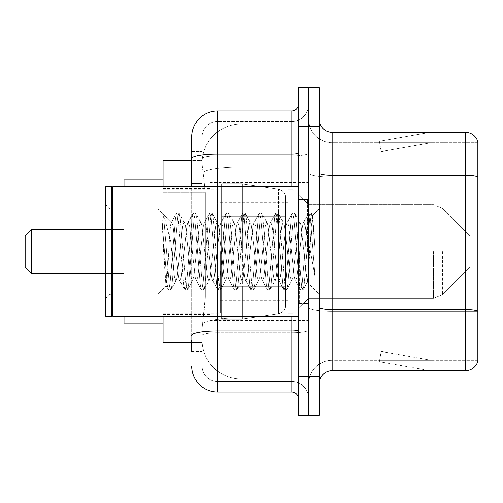 <?xml version="1.0" encoding="UTF-8"?>
<svg xmlns="http://www.w3.org/2000/svg" width="503" height="503" viewBox="0 0 503 503"><rect width="100%" height="100%" fill="white"/><g stroke="black" fill="none" stroke-linecap="round" stroke-linejoin="round"><path stroke-width="0.38" stroke-dasharray="2.52 1.89" d="M308.735 251.5L308.735 182.551L308.735 251.5M209.87 251.5L209.87 182.551L209.87 251.5M191.662 183.582L202.068 183.582L202.068 305.862L202.068 151.334L202.068 183.582L191.662 183.582L191.662 305.862L191.662 160.438L202.156 160.438L202.124 160.973A39.027 39.027 0 0 1 241.094 124.015L308.735 124.015L241.094 124.015L241.094 167.015L241.094 124.015A39.027 39.027 0 0 0 202.124 160.973L202.156 160.438L163.041 160.438L163.041 296.757L205.325 296.757L205.073 303.535L202.225 326.95L205.325 296.757L205.325 192.687L205.325 296.757L163.041 296.757L163.041 342.562L202.156 342.562L202.068 339.959A39.027 39.027 0 0 0 241.094 378.985L308.735 378.985L308.735 317.915L308.735 378.985L241.094 378.985L241.094 317.915L241.094 378.985A39.027 39.027 0 0 1 202.068 339.959L202.068 332.018L202.156 342.562L191.662 342.562M202.225 326.95L202.068 332.018L202.225 326.95M163.041 251.5L163.041 179.955L163.041 251.5M308.735 124.015L308.735 167.015L308.735 124.015M308.735 317.915L308.735 167.015L308.735 317.915L241.094 317.915A39.027 6.778 180 0 0 202.533 323.643A39.027 6.778 180 0 1 241.094 317.915L308.735 317.915M202.124 160.973C201.892 162.463 202.212 166.223 203.086 172.252L205.325 192.687L203.086 172.252C202.212 166.223 201.892 162.463 202.124 160.973A39.027 39.027 0 0 1 241.094 124.015M163.041 316.544L163.041 186.456M191.662 351.666L202.068 351.666L202.068 305.862L202.068 351.666L191.662 351.666L191.662 186.456M191.662 365.977A26.018 26.018 0 0 0 217.68 391.994L217.68 381.588A15.612 15.612 0 0 1 202.068 365.977L202.068 158.52L202.068 365.977A15.612 15.612 0 0 0 217.68 381.588L291.828 381.588L291.828 339.959L291.828 391.994A6.501 6.501 0 0 1 298.329 398.495L298.329 104.505L298.329 398.495M308.735 339.959L308.735 152.874L308.735 339.959M298.329 251.5L298.329 316.544L298.329 251.5M298.329 126.618L298.329 87.591L308.735 87.591L308.735 126.618L308.735 87.591L319.147 87.591L319.147 126.618L308.735 126.618L308.735 376.382L308.735 126.618L298.329 126.618L298.329 376.382L308.735 376.382L308.735 415.409L308.735 376.382L319.147 376.382L319.147 126.618M319.147 376.382L319.147 415.409L298.329 415.409L298.329 376.382M308.735 104.505L308.735 152.874L308.735 104.505A16.913 16.913 0 0 1 291.828 121.412A16.913 16.913 0 0 0 308.735 104.505A16.913 16.913 0 0 1 291.828 121.412L291.828 381.588L217.68 381.588L217.68 332.728L291.828 332.728A16.913 2.936 0 0 0 308.735 329.792A16.913 2.936 0 0 1 291.828 332.728L291.828 121.412L217.68 121.412L291.828 121.412M191.662 151.334L202.068 151.334L191.662 151.334L191.662 335.438A26.018 4.521 180 0 1 217.68 330.924L217.68 111.006A26.018 26.018 0 0 0 191.662 137.023A26.018 26.018 0 0 1 217.68 111.006L291.828 111.006A6.501 6.501 0 0 0 298.329 104.505A6.501 6.501 0 0 1 291.828 111.006L291.828 339.959L291.828 332.728L217.68 332.728L217.68 121.412L217.68 155.811L291.828 155.811A16.913 2.936 0 0 0 308.735 152.874A16.913 2.936 0 0 1 291.828 155.811L217.68 155.811L217.68 339.959L217.68 330.924L291.828 330.924A6.501 1.132 0 0 0 298.329 329.792M217.68 391.994L291.828 391.994M191.662 335.438L191.662 339.959M202.068 137.023L202.068 158.52L202.068 137.023A15.612 15.612 0 0 1 217.68 121.412A15.612 15.612 0 0 0 202.068 137.023A15.612 15.612 0 0 1 217.68 121.412M308.735 398.495A16.913 16.913 0 0 0 291.828 381.588A16.913 16.913 0 0 1 308.735 398.495A16.913 16.913 0 0 0 291.828 381.588M319.147 251.5L319.147 189.059L319.147 251.5M300.932 251.5L300.932 315.243L300.932 251.5M308.735 318.625L308.735 173.082L308.735 318.625M465.363 370.661L332.156 370.661L332.156 177.144L477.85 177.144L332.156 177.144L332.156 142.745L477.85 142.745L477.85 177.144L477.85 142.745L332.156 142.745L332.156 311.395L477.85 311.395L477.85 177.144L477.85 311.395L332.156 311.395L332.156 360.255A23.415 23.415 0 0 0 308.735 383.67A23.415 23.415 0 0 1 332.156 360.255L477.85 360.255L477.85 141.708A13.009 13.009 0 0 0 465.363 132.339L465.363 370.661A13.009 13.009 0 0 0 477.85 361.292L477.85 318.625L477.85 360.255L332.156 360.255L332.156 132.339A13.009 13.009 0 0 1 319.147 119.33L319.147 173.082L319.147 119.33M319.147 383.67L319.147 173.082L319.147 383.67A13.009 13.009 0 0 1 332.156 370.661M308.735 119.33L308.735 173.082L308.735 119.33A23.415 23.415 0 0 0 332.156 142.745A23.415 23.415 0 0 1 308.735 119.33A23.415 23.415 0 0 0 332.156 142.745M429.342 370.504A10.406 10.406 0 0 0 431.146 370.661L379.111 370.661L431.146 370.661A10.406 10.406 0 0 1 429.342 370.504A10.406 10.406 0 0 0 431.146 370.661A10.406 10.406 0 0 1 429.342 370.504A10.406 10.406 0 0 0 431.146 370.661A10.406 10.406 0 0 1 429.342 370.504A10.406 10.406 0 0 0 431.146 370.661A10.406 10.406 0 0 1 429.342 370.504A10.406 10.406 0 0 0 431.146 370.661A10.406 10.406 0 0 1 429.342 370.504L379.375 361.688L429.342 370.504M379.111 360.255L379.111 370.661L379.111 360.255L379.633 360.255L379.375 361.688L379.633 360.255L379.111 360.255L379.111 370.661L379.111 360.255L379.633 360.255L379.375 361.688L379.633 360.255L379.111 360.255L379.111 370.661L379.111 360.255L379.633 360.255L379.375 361.688L379.633 360.255L379.111 360.255L379.111 370.661L379.111 360.255L379.633 360.255L379.375 361.688L379.633 360.255L379.111 360.255L379.111 370.661L379.111 360.255L379.633 360.255L379.375 361.688L379.633 360.255L379.111 360.255M477.85 141.708A13.009 13.009 0 0 0 465.363 132.339L332.156 132.339M431.146 132.339L379.111 132.339L431.146 132.339A10.406 10.406 0 0 0 429.342 132.496A10.406 10.406 0 0 1 431.146 132.339A10.406 10.406 0 0 0 429.342 132.496A10.406 10.406 0 0 1 431.146 132.339A10.406 10.406 0 0 0 429.342 132.496A10.406 10.406 0 0 1 431.146 132.339A10.406 10.406 0 0 0 429.342 132.496A10.406 10.406 0 0 1 431.146 132.339A10.406 10.406 0 0 0 429.342 132.496A10.406 10.406 0 0 1 431.146 132.339M431.146 360.255L379.633 360.255L431.146 360.255L379.633 360.255L431.146 360.255L379.633 360.255L431.146 360.255L379.633 360.255L431.146 360.255L379.633 360.255L431.146 360.255L381.186 351.44L379.633 360.255L381.186 351.44L379.633 360.255L381.186 351.44L379.633 360.255L381.186 351.44L379.633 360.255L381.186 351.44L379.633 360.255L381.186 351.44L431.146 360.255M379.633 142.745L379.111 142.745L379.633 142.745L379.111 142.745L379.633 142.745L379.111 142.745L379.633 142.745L379.111 142.745L379.633 142.745L379.111 142.745L379.633 142.745L379.375 141.312L429.342 132.496L379.375 141.312L379.633 142.745L379.375 141.312L429.342 132.496L379.375 141.312L379.633 142.745L379.375 141.312L429.342 132.496L379.375 141.312L379.633 142.745L379.375 141.312L429.342 132.496L379.375 141.312L379.633 142.745L379.375 141.312L429.342 132.496L379.375 141.312L379.633 142.745L431.146 142.745L379.633 142.745L431.146 142.745L379.633 142.745L431.146 142.745L379.633 142.745L431.146 142.745L379.633 142.745L431.146 142.745L379.633 142.745L381.186 151.56L379.633 142.745M379.111 132.339L379.111 142.745L379.111 132.339M431.146 142.745L381.186 151.56L431.146 142.745M112.307 315.89L111.66 316.544L111.66 186.456L111.66 316.544L111.66 186.456L112.307 187.11L112.307 315.89L112.307 251.5L112.307 315.89L112.961 316.544L112.961 186.456L112.961 251.5L112.961 186.456L298.329 186.456M111.66 316.544L105.806 316.544L105.806 186.456L105.806 300.423L105.806 186.456L111.66 186.456M157.835 251.5L157.835 209.085L157.835 251.5M192.341 251.5L189.587 226.036L188.21 222.093L187.776 222.464L186.839 226.036L181.332 276.964L179.955 280.907L179.514 280.536L178.578 276.964L173.07 226.036L171.693 222.093L170.844 223.514L170.844 222.093L170.844 241.987L163.921 215.466L170.844 241.987L171.693 251.5L170.844 241.987L170.844 222.093L163.079 214.322L163.921 215.466L163.079 214.322L161.903 213.775L163.079 214.322L170.844 222.093L171.693 222.093L170.844 223.514C170.14 227.991 169.442 237.322 168.763 251.5L167.411 275.091L165.908 285.522L163.525 251.5L161.903 213.153L161.903 213.775L162.4 213.153L161.903 213.775L161.903 219.918L167.216 284.711L168.26 289.558L167.216 284.711L161.903 219.918L165.908 285.522L168.593 289.847L165.908 285.528L157.835 293.915L112.307 293.915C108.397 294.268 106.227 296.43 105.806 300.423C106.227 296.43 108.397 294.268 112.307 293.915L157.835 293.915L166.147 285.61L167.411 275.091L168.763 251.5C169.442 237.322 170.14 227.991 170.844 223.514L170.844 222.093L171.693 222.093L173.07 226.036L178.578 276.964L179.514 280.536L184.777 289.558L183.74 284.711L178.232 218.289L176.855 213.153L175.478 218.289L169.97 284.711L168.593 289.847L170.662 289.847L169.285 284.711L163.777 218.289L162.4 213.153L163.915 215.473L162.739 213.442L163.777 218.289L169.285 284.711L170.662 289.847L170.995 289.558L168.593 289.847L169.97 284.711L175.478 218.289L176.515 213.442L178.917 213.153L177.546 218.289L172.039 284.711L170.995 289.558L176.257 280.536L175.824 280.907L174.447 276.964L171.693 251.5L174.447 276.964L175.824 280.907L179.955 280.907L184.777 289.558L183.74 284.711L178.232 218.289L176.855 213.153L178.917 213.153L177.546 218.289L172.039 284.711L170.995 289.558L175.824 280.907L179.955 280.907L181.332 276.964L186.839 226.036L187.776 222.464L193.039 213.442L192.001 218.289L186.494 284.711L185.117 289.847L184.777 289.558L187.179 289.847L185.802 284.711L180.294 218.289L178.917 213.153L184.519 222.464L184.085 222.093L182.708 226.036L177.201 276.964L176.257 280.536L177.201 276.964L182.708 226.036L184.085 222.093L188.21 222.093L193.039 213.442L192.001 218.289L186.494 284.711L185.117 289.847L187.179 289.847L185.802 284.711L180.294 218.289L179.257 213.442L184.085 222.093L188.21 222.093L189.587 226.036L195.095 276.964L196.038 280.536L195.095 276.964L192.341 251.5M188.21 251.5L185.462 226.036L184.519 222.464L185.462 226.036L190.964 276.964L192.341 280.907L190.964 276.964L188.21 251.5M208.864 251.5L206.111 226.036L204.734 222.093L204.3 222.464L203.357 226.036L197.849 276.964L196.472 280.907L196.038 280.536L201.301 289.558L200.257 284.711L194.755 218.289L193.378 213.153L193.039 213.442L195.441 213.153L194.064 218.289L188.556 284.711L187.179 289.847L192.781 280.536L192.341 280.907L196.472 280.907L201.301 289.558L200.257 284.711L194.755 218.289L193.378 213.153L195.441 213.153L194.064 218.289L188.556 284.711L187.518 289.558L192.341 280.907L196.472 280.907L197.849 276.964L203.357 226.036L204.3 222.464L209.562 213.442L208.519 218.289L203.011 284.711L201.634 289.847L201.301 289.558L203.702 289.847L202.325 284.711L196.818 218.289L195.441 213.153L201.037 222.464L200.603 222.093L199.226 226.036L193.718 276.964L192.781 280.536L193.718 276.964L199.226 226.036L200.603 222.093L204.734 222.093L209.562 213.442L208.519 218.289L203.011 284.711L201.634 289.847L203.702 289.847L202.325 284.711L196.818 218.289L195.78 213.442L200.603 222.093L204.734 222.093L206.111 226.036L211.618 276.964L212.562 280.536L211.618 276.964L208.864 251.5M204.734 251.5L201.98 226.036L201.037 222.464L201.98 226.036L207.488 276.964L208.864 280.907L207.488 276.964L204.734 251.5M225.388 251.5L222.634 226.036L221.257 222.093L220.817 222.464L219.88 226.036L214.372 276.964L212.995 280.907L212.562 280.536L217.818 289.558L216.78 284.711L211.273 218.289L209.896 213.153L209.562 213.442L211.964 213.153L210.587 218.289L205.079 284.711L203.702 289.847L209.298 280.536L208.864 280.907L212.995 280.907L217.818 289.558L216.78 284.711L211.273 218.289L209.896 213.153L211.964 213.153L210.587 218.289L205.079 284.711L204.036 289.558L208.864 280.907L212.995 280.907L214.372 276.964L219.88 226.036L220.817 222.464L226.08 213.442L225.042 218.289L219.534 284.711L218.157 289.847L217.818 289.558L220.22 289.847L218.843 284.711L213.341 218.289L211.964 213.153L217.56 222.464L217.126 222.093L215.749 226.036L210.241 276.964L209.298 280.536L210.241 276.964L215.749 226.036L217.126 222.093L221.257 222.093L226.08 213.442L225.042 218.289L219.534 284.711L218.157 289.847L220.22 289.847L218.843 284.711L213.341 218.289L212.297 213.442L217.126 222.093L221.257 222.093L222.634 226.036L228.136 276.964L229.079 280.536L228.136 276.964L225.388 251.5M221.257 251.5L218.503 226.036L217.56 222.464L218.503 226.036L224.011 276.964L225.388 280.907L224.011 276.964L221.257 251.5M241.905 251.5L239.151 226.036L237.774 222.093L237.341 222.464L236.397 226.036L230.89 276.964L229.513 280.907L229.079 280.536L234.341 289.558L233.304 284.711L227.796 218.289L226.419 213.153L226.08 213.442L228.481 213.153L227.105 218.289L221.597 284.711L220.22 289.847L225.822 280.536L225.388 280.907L229.513 280.907L234.341 289.558L233.304 284.711L227.796 218.289L226.419 213.153L228.481 213.153L227.105 218.289L221.597 284.711L220.559 289.558L225.388 280.907L229.513 280.907L230.89 276.964L236.397 226.036L237.341 222.464L242.603 213.442L241.559 218.289L236.058 284.711L234.681 289.847L234.341 289.558L236.743 289.847L235.366 284.711L229.858 218.289L228.481 213.153L234.084 222.464L233.644 222.093L232.267 226.036L226.765 276.964L225.822 280.536L226.765 276.964L232.267 226.036L233.644 222.093L237.774 222.093L242.603 213.442L241.559 218.289L236.058 284.711L234.681 289.847L236.743 289.847L235.366 284.711L229.858 218.289L228.821 213.442L233.644 222.093L237.774 222.093L239.151 226.036L244.659 276.964L245.602 280.536L244.659 276.964L241.905 251.5M237.774 251.5L235.02 226.036L234.084 222.464L235.02 226.036L240.528 276.964L241.905 280.907L240.528 276.964L237.774 251.5M258.429 251.5L255.675 226.036L254.298 222.093L253.864 222.464L252.921 226.036L247.413 276.964L246.036 280.907L245.602 280.536L250.865 289.558L249.821 284.711L244.313 218.289L242.936 213.153L242.603 213.442L245.005 213.153L243.628 218.289L238.12 284.711L236.743 289.847L242.339 280.536L241.905 280.907L246.036 280.907L250.865 289.558L249.821 284.711L244.313 218.289L242.936 213.153L245.005 213.153L243.628 218.289L238.12 284.711L237.083 289.558L241.905 280.907L246.036 280.907L247.413 276.964L252.921 226.036L253.864 222.464L259.12 213.442L258.083 218.289L252.575 284.711L251.198 289.847L250.865 289.558L253.267 289.847L251.89 284.711L246.382 218.289L245.005 213.153L250.601 222.464L250.167 222.093L248.79 226.036L243.282 276.964L242.339 280.536L243.282 276.964L248.79 226.036L250.167 222.093L254.298 222.093L259.12 213.442L258.083 218.289L252.575 284.711L251.198 289.847L253.267 289.847L251.89 284.711L246.382 218.289L245.338 213.442L250.167 222.093L254.298 222.093L255.675 226.036L261.183 276.964L262.12 280.536L261.183 276.964L258.429 251.5M254.298 251.5L251.544 226.036L250.601 222.464L251.544 226.036L257.052 276.964L258.429 280.907L257.052 276.964L254.298 251.5M274.946 251.5L272.192 226.036L270.815 222.093L270.381 222.464L269.438 226.036L263.937 276.964L262.56 280.907L262.12 280.536L267.382 289.558L266.345 284.711L260.837 218.289L259.46 213.153L259.12 213.442L261.522 213.153L260.145 218.289L254.644 284.711L253.267 289.847L258.863 280.536L258.429 280.907L262.56 280.907L267.382 289.558L266.345 284.711L260.837 218.289L259.46 213.153L261.522 213.153L260.145 218.289L254.644 284.711L253.6 289.558L258.429 280.907L262.56 280.907L263.937 276.964L269.438 226.036L270.381 222.464L275.644 213.442L274.607 218.289L269.099 284.711L267.722 289.847L267.382 289.558L269.784 289.847L268.407 284.711L262.899 218.289L261.522 213.153L267.124 222.464L266.691 222.093L265.314 226.036L259.806 276.964L258.863 280.536L259.806 276.964L265.314 226.036L266.691 222.093L270.815 222.093L275.644 213.442L274.607 218.289L269.099 284.711L267.722 289.847L269.784 289.847L268.407 284.711L262.899 218.289L261.862 213.442L266.691 222.093L270.815 222.093L272.192 226.036L277.7 276.964L278.643 280.536L277.7 276.964L274.946 251.5M270.815 251.5L268.061 226.036L267.124 222.464L268.061 226.036L273.569 276.964L274.946 280.907L273.569 276.964L270.815 251.5M291.47 251.5L288.716 226.036L287.339 222.093L286.905 222.464L285.962 226.036L280.454 276.964L279.077 280.907L278.643 280.536L283.906 289.558L282.862 284.711L277.36 218.289L275.984 213.153L275.644 213.442L278.046 213.153L276.669 218.289L271.161 284.711L269.784 289.847L275.386 280.536L274.946 280.907L279.077 280.907L283.906 289.558L282.862 284.711L277.36 218.289L275.984 213.153L278.046 213.153L276.669 218.289L271.161 284.711L270.124 289.558L274.946 280.907L279.077 280.907L280.454 276.964L285.962 226.036L286.905 222.464L292.161 213.442L291.124 218.289L285.616 284.711L284.239 289.847L283.906 289.558L286.308 289.847L284.931 284.711L279.423 218.289L278.046 213.153L283.642 222.464L283.208 222.093L281.831 226.036L276.323 276.964L275.386 280.536L276.323 276.964L281.831 226.036L283.208 222.093L287.339 222.093L292.161 213.442L291.124 218.289L285.616 284.711L284.239 289.847L286.308 289.847L284.931 284.711L279.423 218.289L278.385 213.442L283.208 222.093L287.339 222.093L288.716 226.036L294.224 276.964L295.167 280.536L294.224 276.964L291.47 251.5M287.339 251.5L284.585 226.036L283.642 222.464L284.585 226.036L290.093 276.964L291.47 280.907L290.093 276.964L287.339 251.5M306.138 232.606L306.138 273.72L301.108 226.036L299.731 222.093L298.354 226.036L292.847 276.964L291.47 280.907L295.601 280.907L300.423 289.558L299.386 284.711L293.878 218.289L292.501 213.153L292.161 213.442L294.569 213.153L293.192 218.289L287.685 284.711L286.308 289.847L291.903 280.536L291.47 280.907L295.601 280.907L300.423 289.558L299.386 284.711L293.878 218.289L292.501 213.153L294.569 213.153L293.192 218.289L287.685 284.711L286.641 289.558L291.903 280.536L292.847 276.964L298.354 226.036L299.731 222.093L303.862 222.093L302.485 226.036L296.977 276.964L295.601 280.907L296.977 276.964L302.485 226.036L303.422 222.464L308.685 213.442L307.647 218.289L302.14 284.711L300.763 289.847L300.423 289.558L302.825 289.847L301.448 284.711L295.946 218.289L294.569 213.153L300.165 222.464L299.731 222.093L303.862 222.093L308.685 213.442L307.647 218.289L302.14 284.711L300.763 289.847L302.825 289.847L301.448 284.711L295.946 218.289L294.903 213.442L300.165 222.464L301.108 226.036L307.314 282.076L309.93 251.5L311.282 226.696L312.778 215.762L315.079 249.293L315.079 276.914L310.521 251.5L306.138 232.606L305.239 226.036L303.862 222.093L305.239 226.036L306.138 232.606L306.138 273.72L307.572 281.982L311.282 226.696L312.545 215.68L315.079 249.293L312.464 218.289L311.087 213.153L309.71 218.289L304.202 284.711L302.825 289.847L304.202 284.711L309.71 218.289L311.087 213.153L312.464 218.289L315.079 249.293L315.079 276.914L310.401 218.289L309.024 213.153L308.685 213.442L311.087 213.153L309.024 213.153L310.401 218.289L315.079 276.914L310.521 251.5L306.138 232.606M25.15 267.112L31.651 273.613L25.15 267.112L25.15 235.888L25.15 267.112L25.15 235.888L25.15 251.5L25.15 235.888L31.651 229.387L31.651 273.613L31.651 229.387L31.651 273.613L31.651 229.387L124.015 229.387L124.015 323.045L124.015 179.955L124.015 316.544M470.047 251.5L470.047 267.112L470.047 251.5M293.13 251.5L293.13 313.294L293.13 251.5M287.923 251.5L287.923 313.294L287.923 251.5M220.276 251.5L220.276 313.294L220.276 251.5M242.396 286.622L242.396 319.147L242.396 286.622L285.32 286.622L285.32 306.138L285.32 196.862L285.32 216.378L221.578 216.378L221.578 183.853L221.578 319.147L221.578 286.622L285.32 286.622L285.32 196.862L285.32 216.378L221.578 216.378L221.578 196.862L221.578 306.138L221.578 286.622L285.32 286.622L285.32 196.862L285.32 216.378L221.578 216.378L221.578 183.853L221.578 319.147L221.578 286.622L285.32 286.622L285.32 306.151L221.578 306.138L221.578 286.622L242.396 286.622L242.396 319.147L242.396 183.853L242.396 216.378L221.578 216.378L221.578 196.862L221.578 306.138L221.578 286.622L285.32 286.622L285.32 306.151L221.578 306.138L221.578 183.853L221.578 319.147L221.578 286.622L285.32 286.622L285.32 306.151L221.578 306.138M242.396 251.5L242.396 183.853L242.396 216.378L221.578 216.378L285.32 216.378L242.396 216.378L242.396 183.853L242.396 251.5M31.651 273.613L124.015 273.613L31.651 273.613L31.651 229.387L124.015 229.387L124.015 251.5L124.015 179.955L163.041 179.955L124.015 179.955M124.015 323.045L163.041 323.045L124.015 323.045L124.015 186.456M278.643 216.378L278.643 313.872C283.302 312.281 285.528 309.71 285.32 306.151L285.32 196.849L285.32 216.378L242.396 216.378M241.094 167.015L308.735 167.015L241.094 167.015L241.094 317.915L241.094 167.015A39.027 6.778 180 0 0 203.086 172.252A39.027 6.778 180 0 1 241.094 167.015M202.068 339.959A39.027 39.027 0 0 0 241.094 378.985M205.325 192.687L163.041 192.687L205.325 192.687M191.662 158.52A26.018 4.521 180 0 1 217.68 154.006L291.828 154.006A6.501 1.132 -0 0 0 298.329 152.874M217.68 186.456L217.68 316.544M291.828 316.544L291.828 186.456M217.68 155.811A15.612 2.71 180 0 0 202.068 158.52A15.612 2.71 180 0 1 217.68 155.811M217.68 332.728A15.612 2.71 180 0 0 202.068 335.438A15.612 2.71 180 0 1 217.68 332.728M217.68 381.588A15.612 15.612 0 0 1 202.068 365.977M202.068 305.862L191.662 305.862L202.068 305.862M332.156 311.395A23.415 4.068 0 0 1 308.735 307.333A23.415 4.068 0 0 0 332.156 311.395M477.85 311.212A13.009 2.257 180 0 0 465.363 309.59L332.156 309.59A13.009 2.257 0 0 1 319.147 307.333M319.147 173.082A13.009 2.257 0 0 0 332.156 175.34L465.363 175.34A13.009 2.257 180 0 1 477.85 176.968M308.735 173.082A23.415 4.068 0 0 0 332.156 177.144A23.415 4.068 0 0 1 308.735 173.082M308.735 383.67A23.415 23.415 0 0 1 332.156 360.255M307.44 251.5L307.44 199.465L307.44 251.5M299.631 251.5L299.631 303.535L299.631 251.5M442.634 251.5L442.634 294.519L442.634 251.5M433.435 251.5L433.435 298.329L433.435 251.5M221.578 319.147L242.396 319.147L278.643 313.872C283.302 312.281 285.528 309.71 285.32 306.151L285.32 196.849C285.528 193.29 283.302 190.719 278.643 189.128L242.396 183.853L221.578 183.853L242.396 183.853L278.643 189.128C283.302 190.719 285.528 193.29 285.32 196.849L285.32 306.151C285.528 309.71 283.302 312.281 278.643 313.872L242.396 319.147L221.578 319.147L242.396 319.147L278.643 313.872L278.643 189.128L278.643 286.622M209.87 182.551L308.735 182.551M163.041 188.411L209.87 188.411M163.041 314.589L209.87 314.589M209.87 320.449L308.735 320.449M298.329 199.465L308.735 199.465L298.329 199.465M298.329 303.535L308.735 303.535L298.329 303.535M308.735 189.059L319.147 189.059L308.735 189.059M300.932 315.243L308.735 315.243L300.932 315.243M300.932 187.757L308.735 187.757L300.932 187.757M308.735 313.941L319.147 313.941L308.735 313.941M307.44 199.465L308.735 198.163L307.44 199.465L299.631 199.465L298.329 198.163L299.631 199.465L307.44 199.465M299.631 303.535L307.44 303.535L308.735 304.837L307.44 303.535L299.631 303.535L298.329 304.837L299.631 303.535M112.961 316.544L298.329 316.544M112.307 209.085L157.835 209.085L161.903 213.153L162.4 213.153L161.903 213.153L157.835 209.085L112.307 209.085C108.397 208.732 106.227 206.57 105.806 202.577C106.227 206.57 108.397 208.732 112.307 209.085M312.545 215.68L319.147 209.085L312.545 215.68M307.308 282.082L319.147 293.915L307.308 282.082M112.307 187.11L112.961 186.456M307.578 281.982L303.164 289.558L307.578 281.982M312.778 215.762L311.426 213.442L312.778 215.762M171.259 222.464L176.515 213.442L171.259 222.464M470.047 267.112L442.634 294.519L433.435 298.329L442.634 294.519L470.047 267.112L442.634 294.519L433.435 298.329L308.735 298.329L293.13 313.294L287.923 313.294L293.13 313.294L308.735 298.329L433.435 298.329L308.735 298.329L293.13 313.294L287.923 313.294M220.276 300.285L287.923 300.285M163.041 313.294L220.276 313.294M163.041 189.706L220.276 189.706M220.276 202.715L287.923 202.715M287.923 189.706L293.13 189.706L308.735 204.671L433.435 204.671L308.735 204.671L293.13 189.706L287.923 189.706L293.13 189.706L308.735 204.671L433.435 204.671L442.634 208.481L470.047 235.888L442.634 208.481L433.435 204.671L442.634 208.481L470.047 235.888M221.578 183.853L242.396 183.853L278.643 189.128C283.302 190.719 285.528 193.29 285.32 196.849L221.578 196.862M25.15 235.888L31.651 229.387M105.806 273.613L124.015 273.613M105.806 229.387L124.015 229.387"/><path stroke-width="0.75" d="M191.662 183.582L191.662 151.334L191.662 160.438L163.041 160.438L163.041 186.456M191.662 342.562L163.041 342.562L163.041 316.544M191.662 351.666L191.662 339.959M298.329 376.382L298.329 415.409L308.735 415.409L308.735 376.382L308.735 415.409L319.147 415.409L319.147 376.382L308.735 376.382L308.735 126.618L308.735 376.382L298.329 376.382L298.329 126.618L308.735 126.618L308.735 87.591L308.735 126.618L319.147 126.618L319.147 376.382M319.147 126.618L319.147 87.591L298.329 87.591L298.329 126.618M217.68 316.544L217.68 391.994L291.828 391.994L291.828 316.544M191.662 186.456L191.662 137.023A26.018 26.018 0 0 1 217.68 111.006L291.828 111.006A6.501 6.501 0 0 0 298.329 104.505M191.662 137.023L191.662 151.334M298.329 398.495A6.501 6.501 0 0 0 291.828 391.994M217.68 391.994A26.018 26.018 0 0 1 191.662 365.977M319.147 383.67A13.009 13.009 0 0 1 332.156 370.661L465.363 370.661L465.363 132.339L332.156 132.339A13.009 13.009 0 0 1 319.147 119.33A13.009 13.009 0 0 0 332.156 132.339L332.156 370.661M477.85 141.708A13.009 13.009 0 0 0 465.363 132.339A13.009 13.009 0 0 1 477.85 141.708L477.85 361.292A13.009 13.009 0 0 1 465.363 370.661M31.651 273.613L31.651 229.387L25.15 235.888L25.15 267.112L31.651 273.613L105.806 273.613M124.015 316.544L124.015 323.045L163.041 323.045M163.041 179.955L124.015 179.955L124.015 186.456M112.961 316.544L112.307 315.89L112.307 187.11L112.961 186.456L112.961 316.544L298.329 316.544M111.66 316.544L105.806 316.544L105.806 186.456L111.66 186.456L111.66 316.544L112.307 315.89M298.329 329.792A6.501 1.132 0 0 1 291.828 330.924L217.68 330.924A26.018 4.521 180 0 0 191.662 335.438M217.68 111.006L217.68 154.006L291.828 154.006L291.828 111.006M191.662 158.52A26.018 4.521 180 0 1 217.68 154.006L217.68 186.456M291.828 186.456L291.828 154.006A6.501 1.132 0 0 0 298.329 152.874M477.85 176.968A13.009 2.257 180 0 0 465.363 175.34L332.156 175.34A13.009 2.257 0 0 1 319.147 173.082M477.85 311.212A13.009 2.257 180 0 0 465.363 309.59L332.156 309.59A13.009 2.257 -0 0 1 319.147 307.333M31.651 229.387L105.806 229.387M112.307 187.11L111.66 186.456M112.961 186.456L298.329 186.456"/></g></svg>
